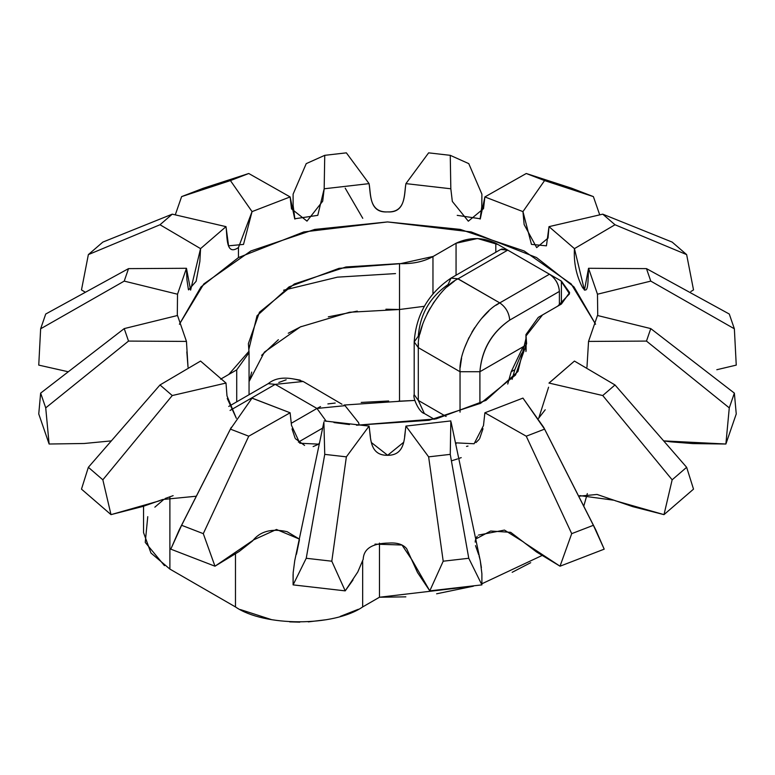 <?xml version="1.0" encoding="UTF-8"?>
<svg xmlns="http://www.w3.org/2000/svg" width="775" height="775" viewBox="0 0 775 775"><rect width="100%" height="100%" fill="white"/><g stroke="black" fill="none" stroke-linecap="round" stroke-linejoin="round"><path stroke-width="1.16" d="M214.975 566.205L170.8 549.155L181.621 525.295L203.292 533.655L214.975 566.205L203.292 533.655L248.746 436.199L230.417 429.127L181.621 525.295L203.292 533.655L248.746 436.199L230.417 429.127L179.219 529.877L170.8 549.155L214.975 566.205L253.832 539.768L276.472 529.48L299.295 539.042L287.118 531.689C271.579 528.192 260.051 531.282 252.524 540.979L239.107 551.519L214.975 566.196M404.608 436.577L405.926 426.085L428.633 456.853L443.203 561.207L429.786 590.87L481.895 584.883L429.786 590.87L443.203 561.207L468.768 558.271L481.895 584.883L481.876 573.355M252.001 398.147L290.121 412.784L248.746 436.199L290.121 412.784L291.487 425.339L299.809 443.232L318.603 444.143L319.552 442.777M374.993 544.127L401.993 545.019L412 559.967L429.786 590.87L417.512 572.522L406.642 548.661C403.029 544.37 397.149 542.5 388.992 543.052C372.32 543.246 363.717 548.652 363.194 559.279L357.788 571.979L345.214 590.87L331.797 561.207L346.367 456.853L369.074 426.085L324.173 420.922L369.074 426.085L346.367 456.853L324.744 454.373L323.882 422.201L324.744 454.373L306.232 558.271L331.797 561.207L345.214 590.87L293.105 584.883L306.232 558.271L331.797 561.207L346.367 456.853L324.744 454.373L306.232 558.271L293.105 584.883L293.163 572.754L294.733 560.732L323.882 422.201M320.521 406.575L316.956 408.454L326.265 421.3L316.956 408.454L345.059 405.664L358.525 422.569L359.183 424.681M349.428 424.545L333.977 422.559L349.477 424.555M398.205 401.227L414.828 400.433L399.512 401.295L399.512 263.607L345.941 266.978L294.335 283.979L259.46 312.218L248.387 343.625L249.056 352.664L236.714 369.869L220.594 379.178L228.732 374.48L248.988 351.24L248.775 349.68L257.038 315.735L289.065 286.876L339.014 268.344L400.481 263.655L433.196 256.438L456.01 243.263L477.507 238.506L498.083 244.551L560.829 280.773L569.528 293.832L557.719 306.164L542.51 314.941L526.012 335.982L526.215 337.532L517.981 371.477L485.983 400.355L436.054 418.897L356.5 425.223L429.059 420.273L480.665 403.271L515.54 375.032L526.613 343.625L525.944 334.587L538.286 317.382L561.391 304.042L569.615 292.572L561.391 281.093L561.391 303.974L561.391 281.093L549.465 274.214C555.452 278.399 558.765 284.134 559.395 291.419C558.814 284.115 555.501 278.38 549.465 274.214L499.778 302.899C480.113 312.199 458.257 350.058 460.04 371.738L479.909 371.738C481.808 349.883 491.738 332.678 509.717 320.104C509.088 312.819 505.775 307.084 499.778 302.899L549.465 274.214L495.806 243.234L495.806 252.253L495.806 243.243C482.554 237.043 469.311 237.043 456.058 243.234L456.058 275.193L456.058 243.234L432.963 256.573C423.596 261.747 412.445 264.091 399.512 263.607L399.512 309.506L424.351 306.29L399.512 309.506L385.921 309.206M298.375 442.118L322.642 428.11L298.375 442.118M275.222 384.361L268.189 383.664L275.222 384.361L316.956 408.454L291.274 423.276L316.956 408.454L275.222 384.361L230.059 410.43L275.222 384.361L303.161 381.484L342.007 404.25M451.118 422.201L480.277 560.722L481.895 573.742L481.895 584.883L468.768 558.271L450.256 454.373L450.827 420.922L405.926 426.085L450.827 420.922L450.256 454.373L428.633 456.853L443.203 561.207L468.768 558.271L450.256 454.373L428.633 456.853L405.926 426.085C404.182 436.577 405.993 455.632 387.326 455.293C368.929 455.497 370.876 436.441 369.074 426.085L370.392 436.616M371.419 442.564L387.665 455.283L403.659 442.293M292.039 428.895L295.072 438.069M295.44 438.708L304.585 445.431M362.661 606.941L362.661 561.081L362.661 606.941L379.479 597.234L362.661 606.941C334.054 626.752 264.091 626.752 235.474 606.941L169.89 569.083L169.89 496.698L169.89 569.083L235.474 606.941L235.474 553.97L235.474 606.941M473.293 586.2L379.479 597.234L379.479 543.11L379.479 597.234L405.848 596.847M196.317 496.213L162.702 499.507L143.026 506.404L110.999 514.629L81.482 489.132L88.36 467.306L102.843 479.812L110.999 514.639L102.843 479.812L172.253 395.541L159.999 384.962L200.56 361.073L226 383.053L172.253 395.541L159.999 384.962L88.36 467.306L102.843 479.812M128.524 341.087L186.455 341.417L177.523 315.493L186.455 341.417L128.524 341.087L124.223 328.6L177.523 315.493L124.223 328.6L40.639 393.119L45.725 407.873L49.116 444.017L38.75 413.937L40.639 393.119L45.725 407.873L128.524 341.087L124.223 328.6L40.639 393.119L38.75 413.937L49.116 444.017L45.725 407.873M278.787 382.482L286.159 379.818M293.473 378.946L300.274 380.157M236.714 369.869L236.714 401.838L236.714 369.869M38.75 365.112L40.639 328.794L38.75 365.112L68.287 371.777L38.75 365.112M124.223 281.112L128.524 268.625L45.725 314.03L40.639 328.794L124.223 281.112L177.523 294.219L177.301 315.522L177.523 294.219L124.223 281.112L128.524 268.625L45.725 314.03L40.639 328.794M293.522 210.626L294.897 219.083L293.105 205.297L293.105 194.157L306.232 163.632L324.744 155.329L324.173 188.78L317.789 215.343L294.703 218.782L290.121 196.928L252.049 211.614L230.417 180.575L248.746 173.503L203.292 188.248L181.621 196.608L230.417 180.575L252.049 211.614L243.505 244.416L228.567 245.82L226 226.649L200.56 248.63L190.602 290.121L186.455 268.286L128.524 268.625L186.455 268.286L177.523 294.219L186.455 268.286L186.93 279.804L188.422 289.618M111.348 440.888L84.155 443.494L49.116 444.017M172.253 395.541L226 383.053L200.56 361.073L159.999 384.962L88.36 467.306L81.482 489.132L110.999 514.639L159.417 500.844M186.455 341.417L188.025 367.185L186.833 351.85M143.559 506.249L143.559 532.658L150.96 553.03L169.89 569.083M335.207 403.039L327.893 403.911M290.121 412.784L252.049 398.098L230.417 429.127M227.249 398.486L236.336 418.297L226.988 395.88L226 383.053L226.833 393.855M672.158 479.812L664.001 514.629L693.518 489.132L664.001 514.639L672.158 479.812L686.64 467.306L693.518 489.132L686.64 467.306L615.001 384.962L602.747 395.541L672.158 479.812L686.64 467.306L615.001 384.962L574.44 361.073L615.001 384.962L602.747 395.541L549 383.053L602.747 395.541M526.099 350.552L526.099 336.689L526.099 350.552M524.549 542.868L560.025 566.205L604.2 549.155L595.781 529.877L543.692 427.325L522.951 398.098L544.583 429.127L526.254 436.199L484.879 412.784L522.951 398.098L484.879 412.784L483.484 425.572L474.116 443.755L455.448 442.825M615.418 500.786L664.001 514.639L632.865 506.676L597.05 494.45L578.683 496.213M538.625 418.238L545.232 409.762M670.801 441.837L663.652 440.888L725.884 444.017L693.083 443.6L670.801 441.837M729.275 407.873L725.884 444.017L729.275 407.873L734.361 393.119L650.777 328.6L646.476 341.087L729.275 407.873L734.361 393.119L650.777 328.6L646.476 341.087L588.545 341.417L646.476 341.087M586.966 367.185L588.545 341.417L597.477 315.493L650.777 328.6L597.477 315.493L588.545 341.417M549 383.053L574.44 361.073L548.991 383.131M734.361 328.794L729.275 314.03L646.476 268.625L650.777 281.112L734.361 328.794L736.25 365.112L734.361 328.794L729.275 314.03L646.476 268.625L588.545 268.286L584.447 290.16L574.44 248.63L549 226.649L602.747 214.162L615.001 224.75L574.44 248.63L615.001 224.75L686.64 254.607L672.158 242.091L602.747 214.162L615.001 224.75M418.461 343.422L418.306 347.646L460.04 371.738L460.04 412.164L460.04 371.738L479.909 371.738L479.909 403.668L479.909 371.738C481.662 349.816 491.592 332.601 509.708 320.114L559.395 291.419L559.395 305.176L559.395 291.419L509.717 320.104C509.088 312.819 505.775 307.084 499.778 302.899L457.938 278.864L507.732 250.122L500.708 249.424L451.021 278.109L458.044 278.806L507.732 250.122L501.803 248.959M686.64 254.607L693.518 289.918L686.64 254.607L672.158 242.091L602.747 214.162L549 226.649L546.433 245.83L531.466 244.387L522.951 211.614L484.879 196.928L526.254 173.503L544.583 180.575L522.951 211.614L544.583 180.575L593.379 196.608L571.708 188.248L526.254 173.503L544.583 180.575M736.25 413.937L734.361 393.119L736.25 413.937L725.884 444.017L736.25 413.937M716.807 369.723L736.25 365.112L716.807 369.723M593.379 196.608L599.656 214.675L593.379 196.608L571.708 188.248L526.254 173.503L484.879 196.928L522.951 211.614L524.142 224.566L536.668 247.622L548.012 238.119L549 226.649L574.44 248.63C573.655 262.512 576.28 275.338 582.306 287.118C589.01 297.435 587.847 277.702 588.545 268.286L597.477 294.219L597.738 315.532L597.477 294.219L650.777 281.112L597.477 294.219L588.545 268.286L646.476 268.625L650.777 281.112M690.835 291.536L693.518 289.918L690.835 291.536M525.944 347.51L521.226 354.223L514.794 369.791L511.2 371.719L523.096 346.803L479.909 371.738L525.944 345.166M514.803 369.723L511.2 371.719L507.732 384.032L511.2 371.719L523.096 346.803L525.944 345.03M414.189 341.911L414.189 394.688L418.306 400.423L424.351 413.511C418.791 412.3 412.397 396.684 414.189 394.698L418.306 400.423L418.306 347.646L414.189 341.911L418.306 336.166C420.06 314.243 429.989 297.038 448.105 284.541L451.021 278.109L458.044 278.806C438.388 288.097 416.524 325.965 418.306 347.646L414.189 341.911C416.117 314.66 428.391 293.396 451.021 278.109M454.479 281.054L447.107 286.886M439.793 294.471L432.993 303.529M430.144 308.13L427.19 313.584M422.743 323.998L419.837 334.132M432.963 293.744L432.963 256.573L432.963 293.744M181.621 196.608L175.344 214.675L181.621 196.608L203.292 188.248L248.746 173.503L290.121 196.928L248.746 173.503L230.417 180.575M188.596 289.889L196.123 281.296L199.853 261.572L200.56 248.63L159.999 224.75L172.253 214.162L102.843 242.091L88.36 254.607L81.482 289.918L85.395 292.272L81.482 289.918L88.36 254.607L159.999 224.75L172.253 214.162L226 226.649L172.253 214.162L102.843 242.091L88.36 254.607M159.999 224.75L200.56 248.63L226 226.649C227.424 236.065 225.525 256.506 238.458 247.545L238.458 257.571L200.996 286.924L179.412 324.241L203.825 283.921L250.858 250.964L314.708 229.419L387.51 221.931L460.321 229.419L524.162 250.974L571.185 283.931L595.587 324.241L574.004 286.924L536.542 257.571L471.219 231.938L387.5 221.931L303.781 231.938L238.458 257.571L238.458 247.545L252.049 211.614L290.121 196.928L291.516 208.882L306.997 221.127L322.7 201.2L324.173 188.78L369.074 183.627C370.818 194.138 369.007 212.65 387.674 211.904C406.071 212.534 404.124 194.002 405.926 183.627L450.827 188.78L450.256 155.329L428.633 152.849L450.256 155.329L450.827 188.78L405.926 183.627L428.633 152.849L405.926 183.627C403.959 193.808 406.11 213.164 387.51 211.904C368.881 213.144 371.041 193.818 369.074 183.627L324.173 188.78L324.744 155.329L346.367 152.849L369.074 183.627L346.367 152.849L324.744 155.329M481.759 207.477L481.895 194.157L468.768 163.632L481.895 194.157L481.837 206.295L480.113 219.073L481.294 212.176M450.256 155.329L468.768 163.632M450.827 188.78L452.329 201.432L468.323 221.204L483.513 208.659L484.879 196.928L480.306 218.782L457.221 215.353M306.232 163.632L293.105 194.157L293.124 205.714M460.04 371.738L418.306 347.646L418.306 400.423L446.1 416.475L418.306 400.423L424.351 413.511L434.3 419.265M496.213 305.147L499.778 302.899L458.044 278.806M460.195 367.524L461.571 358.224M464.477 348.091L468.923 337.677M471.878 332.223L474.726 327.622M481.527 318.564L488.841 310.978M548.584 387.219L538.693 418.355M436.616 593.805L473.438 586.181M512.159 572.308L530.71 562.689M583.759 506.211L587.324 493.597L583.759 506.201M165.598 498.315L165.007 498.703M163.205 499.972L154.864 507.16M147.754 516.673L145.245 542.403L164.474 565.663M240.376 609.567L271.657 619.68M289.695 621.87L299.789 622.151M308.314 621.879L326.294 619.719M340.283 616.377L358.302 609.295M361.208 402.428L388.672 400.995M343.993 405.054L399.512 401.295L399.512 309.506L349.496 312.257L300.332 326.924L264.382 352.121L249.056 381.61M357.304 311.114L328.3 316.839M301.213 326.517L288.261 333.231M278.38 339.702L261.611 355.347M251.701 372.087L249.056 381.746M481.963 583.74L541.948 555.549M362.768 218.318L345.214 188.17M165.298 498.441L173.135 495.661M299.47 539.623L296.467 554.261M293.076 574.43L293.105 584.883L345.214 590.87L353.012 579.942M481.391 567.649L480.258 560.635M479.928 559.163L479.095 556.033M478.698 554.745L475.511 545.639M475.182 542.113L475.453 539.942M475.957 538.383L477.226 536.319M478.456 535.089L504.467 530.09L523.658 542.083M579.758 495.603L614.071 500.243M283.592 290.218L337.435 277.159L395.521 273.594M483.707 423.489L484.879 412.784L526.254 436.199L571.708 533.655L593.379 525.295L544.583 429.127L526.254 436.199L571.708 533.655L593.379 525.295L604.2 549.155L560.025 566.205L571.708 533.655L560.025 566.196L536.533 551.965L510.667 532.318L490.643 531.03L475.705 539.042M451.408 460.863L457.579 458.907M458.752 458.5L461.222 457.637M318.496 444.269L313.129 446.594M455.448 442.787L456.078 443.736M466.511 446.4L467.993 446.071M475.966 442.593L479.173 439.347M479.647 438.582L482.999 428.72M228.761 406.429L268.189 383.664C276.152 377.057 287.864 376.359 303.325 381.571M249.056 394.707L249.056 352.664M179.219 529.877L231.308 427.325M525.944 351.54L525.944 334.587M595.781 529.877L543.692 427.325M512.101 379.353L514.794 369.791"/></g></svg>
